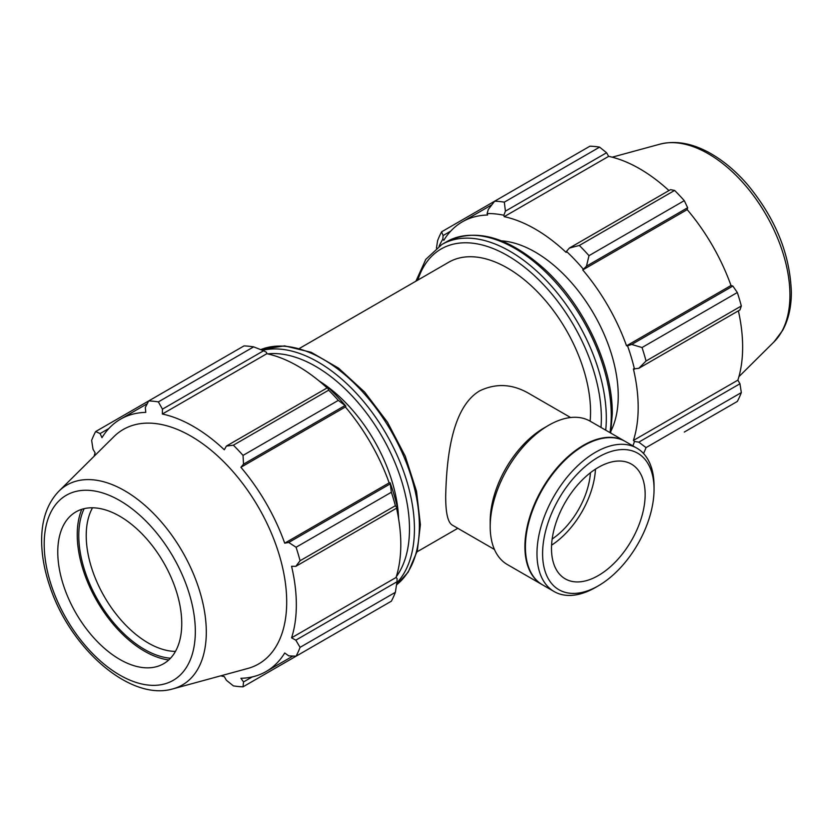 <?xml version="1.0" encoding="UTF-8"?>
<svg xmlns="http://www.w3.org/2000/svg" width="833" height="833" viewBox="0 0 833 833"><rect width="100%" height="100%" fill="white"/><g stroke="black" fill="none" stroke-linecap="round" stroke-linejoin="round"><path stroke-width="1.25" d="M570.595 417.531L528.393 393.166C512.108 383.888 495.885 383.107 479.735 390.833C450.84 407.837 446.55 461.669 445.697 495.552C445.593 512.534 447.769 522.374 452.236 525.082L494.427 549.447M548.728 425.257A82.779 47.793 120 0 0 490.2 526.643L490.2 521.239A76.157 43.972 120 0 1 544.053 427.964L548.728 425.257A82.779 47.793 120 0 1 590.128 421.165A117.474 67.827 -120 0 0 590.555 411.919A117.474 67.827 -120 0 0 539.274 293.705A117.474 67.827 -120 0 0 448.748 262.228L299.599 348.34M488.294 209.447L487.107 213.581A147.233 85.008 60 0 1 503.871 215.247L505.423 211.145L504.319 202.148A156.635 90.433 -120 0 0 494.656 201.19L488.294 209.447M487.107 213.581L487.617 215.018A145.671 84.102 -120 0 0 462.346 221.817A145.671 84.102 -120 0 0 443.812 240.31L442.833 239.144L443.083 235.552L441.615 231.813A156.635 90.433 -120 0 0 437.606 240.664L436.45 248.13M439.085 246.224A147.233 85.008 60 0 1 442.833 239.144M643.534 453.485A156.635 90.433 -120 0 0 646.033 447.613L638.796 442.156L634.475 441.448A147.233 85.008 60 0 1 632.903 445.863M634.475 441.448L633.413 440.459A145.671 84.102 -120 0 0 633.413 368.925L638.796 368.321L646.033 361.001A156.635 90.433 -120 0 0 642.035 347.528L631.706 344.456L627.53 345.778A147.233 85.008 60 0 1 634.475 369.154M627.53 345.778L626.541 345.81A145.671 84.102 -120 0 0 582.736 269.934L586.484 266.144L588.993 255.658A156.635 90.433 -120 0 0 579.331 245.454L569.366 248.067L566.482 251.399A147.233 85.008 60 0 1 583.256 269.101M566.482 251.399L566.148 252.42A145.671 84.102 -120 0 0 504.204 216.663L503.871 215.247M611.068 430.786A117.474 67.827 -120 0 0 618.242 395.935A117.474 67.827 -120 0 0 501.414 240.841M441.615 231.813L589.941 146.181A156.635 90.433 -120 0 1 599.614 147.129L504.319 202.148M646.033 447.613L741.328 392.593A156.635 90.433 -120 0 1 737.32 401.444L684.289 432.067M633.413 440.459L737.871 380.15L739.964 383.753L638.796 442.156M741.328 392.593L739.964 383.753M642.035 347.528L737.32 292.508L732.863 286.052L631.706 344.456M638.796 368.321L739.964 309.918L741.328 305.982L646.033 361.001M741.328 305.982A156.635 90.433 -120 0 0 737.32 292.508M579.331 245.454L674.615 190.434L670.523 189.653L569.366 248.067M505.423 211.145L606.58 152.741L599.614 147.129M606.58 152.741L608.663 156.354A145.671 84.102 60 0 1 668.951 190.57M586.484 266.144L687.652 207.729L684.289 200.649A156.635 90.433 -120 0 0 674.615 190.434M687.652 207.729L687.194 209.624A145.671 84.102 60 0 1 730.999 285.5L732.863 286.052M738.382 310.834A145.671 84.102 60 0 1 742.64 347.132A145.671 84.102 60 0 1 737.871 380.15M443.083 235.552L450.695 231.157M684.289 200.649L588.993 255.658M504.204 216.663L608.663 156.354M582.736 269.934L687.194 209.624M626.541 345.81L730.999 285.5M253.648 346.872L158.353 401.891A156.635 90.433 -120 0 0 148.691 400.933L243.975 345.914A156.635 90.433 60 0 1 253.648 346.872L263.603 350.755L266.487 352.297L266.82 353.713A145.671 84.102 60 0 1 327.109 387.928M345.872 406.15A147.233 85.008 -120 0 0 329.108 388.449L327.556 387.668L328.65 390.177A156.635 90.433 60 0 1 338.323 400.381L345.872 406.15L345.362 406.983A145.671 84.102 60 0 1 389.157 482.859L390.146 482.828L391.364 492.251A156.635 90.433 60 0 1 395.363 505.725L396.987 507.932L397.091 506.204A147.233 85.008 -120 0 0 390.146 482.828M396.539 508.192A145.671 84.102 60 0 1 396.029 577.508L397.091 578.498L396.987 581.767L395.363 592.336A156.635 90.433 60 0 1 391.364 601.187L296.069 656.206L288.728 655.852L284.709 652.999A145.671 84.102 -120 0 1 266.175 671.492A145.671 84.102 -120 0 1 240.904 678.291L243.517 681.956L243.028 686.829L338.323 631.81M266.82 353.713L162.362 414.022L162.445 409.159L263.603 350.755M158.353 401.891L162.445 409.159M100.106 433.566L95.649 431.556L148.691 400.933L145.327 407.462L145.775 412.377A145.671 84.102 -120 0 0 120.504 419.176A145.671 84.102 -120 0 0 101.97 437.669L100.106 433.566L108.852 428.516M220.787 675.823A145.671 84.102 -120 0 0 224.316 676.646L226.389 680.259L233.365 685.871A156.635 90.433 -120 0 0 243.028 686.829M396.029 577.508L291.571 637.818A145.671 84.102 -120 0 0 296.34 604.8A145.671 84.102 -120 0 0 291.571 566.284L295.819 566.336L396.987 507.932M395.363 505.725L300.067 560.744L295.819 566.336M345.362 406.983L240.904 467.292L243.517 464.158L344.675 405.744M338.323 400.381L243.028 455.401L243.517 464.158M84.143 508.661A92.932 53.656 -120 0 0 98.023 600.364A92.932 53.656 -120 0 0 170.494 658.237M175.44 651.416A87.663 50.615 60 0 1 104.375 596.699A87.663 50.615 60 0 1 92.525 507.786M81.769 509.317A95.097 54.905 -120 0 0 96.94 600.989A95.097 54.905 -120 0 0 168.745 659.965M396.987 581.767L295.819 640.171L300.067 647.356L395.363 592.336M295.819 640.171L291.571 637.818M173.056 688.829L247.724 668.482A135.373 78.156 -120 0 0 286.698 601.967A135.373 78.156 -120 0 0 220.839 458.921A135.373 78.156 -120 0 0 113.882 436.669L58.924 491.147C47.814 502.705 42.046 518.397 41.65 538.243C41.379 553.758 44.201 570.064 50.105 587.171C70.576 648.688 130.312 701.678 173.056 688.829A115.443 66.65 -120 0 0 206.303 632.112A115.443 66.65 -120 0 0 150.138 510.129A115.443 66.65 -120 0 0 58.924 491.147M300.067 560.744A156.635 90.433 -120 0 0 296.069 547.26L391.364 492.251M389.896 484.067L288.728 542.47L296.069 547.26M288.728 542.47L284.709 543.168A145.671 84.102 -120 0 0 240.904 467.292M243.028 455.401A156.635 90.433 -120 0 0 233.365 445.197L328.65 390.177M327.556 387.668L226.389 446.082L233.365 445.197M226.389 446.082L224.316 449.778A145.671 84.102 -120 0 0 162.362 414.022M95.649 431.556A156.635 90.433 -120 0 0 91.64 440.407L93.015 449.247L95.108 452.85A145.671 84.102 -120 0 0 94.067 456.317M296.069 656.206A156.635 90.433 -120 0 0 300.067 647.356M252.264 676.906L243.517 681.956M389.157 482.859L284.709 543.168M398.601 518.772A117.474 67.827 -120 0 0 318.977 380.858M181.75 623.605A87.663 50.615 -120 0 0 139.101 530.975A87.663 50.615 -120 0 0 69.837 516.554A87.663 50.615 -120 0 0 75.928 613.119A87.663 50.615 -120 0 0 156.51 666.681A87.663 50.615 -120 0 0 181.75 623.605M654.051 486.066A82.779 47.793 120 0 0 636.901 448.175A82.779 47.793 120 0 0 554.122 495.968A82.779 47.793 120 0 0 554.122 591.555A82.779 47.793 120 0 0 595.512 587.452L598.323 585.828A78.812 45.503 -60 0 1 542.595 553.653A78.812 45.503 -60 0 1 598.323 457.14A78.812 45.503 -60 0 1 654.051 489.315L654.051 486.066M654.051 489.315A78.812 45.503 -60 0 1 598.323 585.828M636.901 448.175L625.333 441.49A82.779 47.793 120 0 0 583.943 445.593A82.779 47.793 120 0 0 525.404 546.979A82.779 47.793 120 0 0 542.554 584.87L554.122 591.555M645.159 494.448A66.224 38.235 120 0 0 631.435 464.127A66.224 38.235 120 0 0 565.211 502.372A66.224 38.235 120 0 0 565.211 578.841A66.224 38.235 120 0 0 616.243 561.098A66.224 38.235 120 0 0 645.159 494.448M551.581 545.178A66.224 38.235 120 0 0 595.47 469.156M552.164 539.024A59.174 34.163 120 0 0 590.441 472.738M490.2 526.643A82.779 47.793 120 0 0 507.339 564.545L542.054 584.589A82.779 47.793 120 0 0 542.304 584.724M625.083 441.344A82.779 47.793 120 0 0 624.833 441.198A82.779 47.793 120 0 0 542.054 489.002A82.779 47.793 120 0 0 542.054 584.589M583.694 445.738A82.082 47.387 120 0 0 583.444 445.874A82.082 47.387 120 0 0 525.404 546.406A82.082 47.387 120 0 0 525.404 546.687M610.704 433.045L612.276 413.886C612.901 365.989 583.256 303.545 543.137 267.83C507.307 236.499 475.185 227.773 446.759 241.674A136.268 78.677 60 0 1 551.769 278.18A136.268 78.677 60 0 1 611.255 415.313A136.268 78.677 60 0 1 609.975 432.619M605.726 430.172A136.268 78.677 -120 0 0 606.32 418.166A136.268 78.677 -120 0 0 546.833 281.023A136.268 78.677 -120 0 0 441.823 244.517L425.819 259.344L415.906 281.19M417.822 280.086A132.759 76.657 60 0 1 521.552 264.904A132.759 76.657 60 0 1 601.364 418.166A132.759 76.657 60 0 1 600.999 427.444M789.934 295.153A115.443 66.65 -120 0 0 745.139 185.165A115.443 66.65 -120 0 0 659.913 144.171C675.48 140.319 691.952 143.182 709.341 152.751C722.909 160.269 735.622 170.869 747.482 184.551C775.481 218.329 790.101 254.273 791.35 292.393C791.371 307.002 788.476 319.653 782.666 330.357L774.044 341.853A115.443 66.65 -120 0 0 789.934 295.153M396.82 582.913A136.268 78.677 -120 0 0 414.438 528.945A136.268 78.677 -120 0 0 362.428 400.132A136.268 78.677 -120 0 0 262.541 350.329M267.58 353.879A132.759 76.657 60 0 1 362.001 407.295A132.759 76.657 60 0 1 409.482 528.945A132.759 76.657 60 0 1 396.269 576.769M260.729 349.61A136.268 78.677 60 0 1 363.532 392.905A136.268 78.677 60 0 1 419.374 526.102A136.268 78.677 60 0 1 396.529 584.839M195.328 631.445A106.874 61.704 60 0 1 81.978 641.566A106.874 61.704 60 0 1 81.978 490.429A106.874 61.704 60 0 1 195.328 631.445M457.806 528.299L417.073 551.81M446.759 241.674L441.823 244.517M491.886 204.762L462.346 221.817M659.913 144.171L612.182 157.177M774.044 341.853L738.913 376.683M260.698 349.6L284.542 345.862L311.178 352.297L338.562 368.144L364.667 392.093L387.501 422.237L405.255 456.182L416.521 491.241L420.394 524.665L417.323 550.863L408.17 572.167L396.529 584.87M292.904 656.06L266.175 671.492M147.233 403.755L120.504 419.176M590.128 421.165L624.833 441.198M525.404 546.406L525.404 546.979"/></g></svg>
